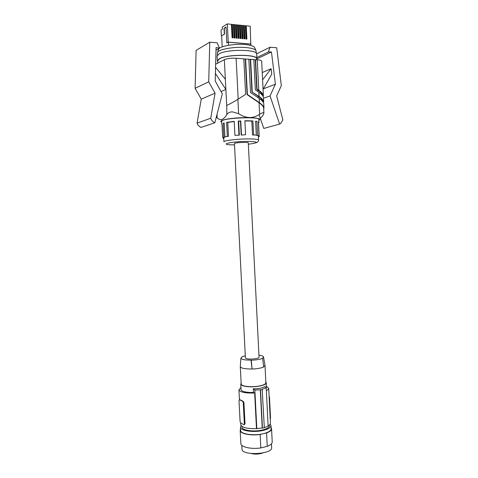 <?xml version="1.0" encoding="UTF-8"?>
<svg xmlns="http://www.w3.org/2000/svg" width="478" height="478" viewBox="0 0 478 478"><rect width="100%" height="100%" fill="white"/><g stroke="black" fill="none" stroke-linecap="round" stroke-linejoin="round"><path stroke-width="0.72" d="M241.88 426.328L241.916 427.063C241.635 430.331 253.908 432.142 262.536 429.985C267.088 428.844 269.407 427.404 269.496 425.665L269.461 424.93M264.316 427.607L268.128 426.233L266.216 387.783L262.189 389.271L264.322 427.78L256.471 428.617C247.06 428.88 241.814 427.541 240.727 424.601L240.637 422.899M268.11 425.862C269.688 424.972 270.464 424.046 270.434 423.096L268.702 388.25L266.473 386.284M266.354 390.592C267.943 389.833 268.726 389.05 268.702 388.25M266.282 389.134L266.294 382.759L265.828 381.922M241.145 383.171L240.763 384.049L241.049 389.63C241.45 391.219 244.479 392.169 250.143 392.468L253.495 392.456L253.31 388.781C258.251 388.901 262.028 388.166 264.633 386.577L266.216 387.783M270.19 418.25L270.53 418.178L269.49 397.296L269.096 396.154M270.53 418.178L270.225 418.979M253.495 392.456L254.666 393C245.238 393.298 239.986 392.217 238.922 389.761L240.948 387.574M244.168 424.751L245.011 423.831L243.911 402.524L243.087 401.257L239.699 399.608M256.471 428.617L254.666 393M239.436 399.698L242.71 401.335L243.266 402.655L244.366 423.974L243.995 424.787L240.637 422.893L240.093 421.566L239 400.504L239.813 399.62M253.31 388.781L254.858 390.006L260.51 389.833L262.434 428.21M256.817 428.808L254.858 390.006M240.763 384.049C241.157 385.597 244.186 386.505 249.851 386.792C257.803 387.114 266.706 384.886 266.294 382.759M262.404 389.456L260.51 389.833M262.225 428.097L260.295 389.648M241.988 356.97L240.906 358.118C241.432 359.486 244.808 360.155 251.028 360.125L252.067 368.95C244.915 369.052 240.99 368.281 240.291 366.638L241.187 384.025C240.918 386.367 251.792 387.55 259.53 385.949C263.659 385.089 265.768 384.031 265.87 382.776L265.003 365.383L263.635 366.823M264.979 365.24L263.533 356.97L262.625 358.273C260.104 359.36 256.322 360.012 251.279 360.221L252.067 368.95M258.939 355.202C261.842 355.56 263.372 356.152 263.533 356.97M241.993 356.767L245.292 355.775M246.194 358.53C249.116 359.785 259.482 358.691 259.04 357.185L248.279 142.838C248.62 142.091 238.05 142.354 235.194 143.167L234.441 143.537L245.399 357.873L246.194 358.53M240.906 358.118L240.303 366.489M262.625 358.273L263.659 367.02C261.024 368.12 257.242 368.801 252.306 369.046M252.509 134.999L256.304 135.065L252.509 134.999L251.816 121.089L244.891 120.934M241.193 135.071L245.584 134.76L241.193 135.071L240.482 121.071L238.653 121.173L239.364 135.172L234.919 135.346L234.208 121.34L226.614 122.392L227.767 122.434L228.484 136.32L224.917 136.792L228.484 136.32M234.214 121.532L227.767 122.434M225.12 136.804L223.949 137.598L222.7 137.604L225.132 137.072M259.052 135.603L256.304 135.358L259.052 135.603L258.371 121.866L258.986 122.464L258.526 123.061L259.196 136.612L258.401 136.947M223.776 138.698L223.334 138.578L223.28 137.604M222.037 124.77L222.7 137.604M221.726 124.352L221.673 121.125C222.826 117.911 259.889 116.327 258.843 119.524L258.986 122.464M223.334 138.578L223.77 138.53M223.818 137.102L223.101 123.318L224.218 123.294M227.331 136.296L226.614 122.392M234.919 135.346L239.364 135.172M238.952 135.041L238.241 121.012L238.653 121.173M238.241 121.012L240.482 121.071M241.486 134.898L240.775 120.874M245.584 134.76L244.879 120.743L252.904 120.922L253.597 134.85M256.304 135.358L255.616 121.203L256.913 121.43L257.594 135.244M251.816 121.089L252.904 120.922M255.634 121.549L256.913 121.43M223.101 123.318L224.2 122.96L224.917 136.792M259.196 136.612L258.383 136.612M221.613 122.159C220.244 121.561 220.621 120.892 222.754 120.145C225.192 119.351 229.004 118.699 234.184 118.191C248.476 116.746 263.581 118.126 258.879 120.271M259.889 118.998L262.888 115.509L263.91 113.262C263.647 112.33 262.219 112.659 259.632 114.26C252.976 118.783 245.973 118.586 238.612 113.668L232.284 111.828C229.679 111.983 227.875 112.886 226.877 114.529C223.758 119.775 220.525 120.904 217.173 117.923L216.307 117.11M236.114 58.25L243.816 58.812L245.602 94.387L238.187 99.107C233.348 102.125 229.524 104.222 226.703 105.405L224.349 59.708C227.175 58.519 231.101 58.035 236.114 58.25L238.187 99.107M226.877 114.529L226.703 105.405M243.828 58.985L248.853 59.176L250.514 92.469L259.178 98.402C262.058 100.434 263.587 102.208 263.766 103.72L263.976 107.914C263.79 106.427 262.261 104.67 259.387 102.651L247.377 94.465L245.596 58.937M245.286 59.093L247.066 94.59L259.064 102.758L259.632 114.26M248.859 59.35L253.848 59.535L255.348 89.786L258.873 92.218C261.753 94.274 263.282 96.066 263.468 97.614L263.677 101.814C263.492 100.29 261.962 98.51 259.082 96.472L258.873 92.218M250.305 59.457L251.918 91.896L258.162 96.18L258.24 97.757M247.066 94.59L247.377 94.465M263.91 113.262L263.653 108.028C263.468 106.54 261.944 104.784 259.064 102.758M263.689 108.811L263.976 107.914M262.763 101.593L262.763 101.527C262.577 100.004 261.048 98.223 258.162 96.18M263.45 102.651L263.677 101.814M251.918 91.896L259.082 96.472M262.464 95.445L262.464 95.415C262.279 93.861 260.743 92.057 257.857 89.995L257.935 91.573M263.163 96.544L263.372 95.702C263.193 94.148 261.657 92.344 258.777 90.288L257.272 59.786L255.599 59.66L257.056 89.099L258.777 90.288M257.857 89.995L256.734 89.225L257.056 89.099M256.734 89.225L255.282 59.816L255.599 59.66M215.638 64.243L224.349 59.708M255.282 59.816L253.854 59.714M257.272 59.786C260.068 60.019 261.544 60.503 261.687 61.232L263.372 95.702M217.765 63.138L217.645 60.903L219.569 58.8C227.229 54.163 257.63 54.337 256.638 58.931L256.68 59.738M217.687 61.704L217.341 60.915L219.288 58.782C227.068 54.068 257.953 54.247 256.943 58.908L256.674 59.726M217.341 60.915L217.09 56.093L219.032 53.895C226.811 49.043 257.708 49.282 256.704 54.092L256.943 58.908M256.357 53.279L255.921 50.387C254.678 48.977 251.332 48.033 245.889 47.537C234.632 46.503 219.014 49.204 217.496 52.335L217.353 55.257M254.78 47.92L254.469 47.262C253.292 45.924 250.167 45.016 245.095 44.544C234.608 43.552 220.071 46.097 218.625 49.073L218.386 49.766M226.028 27.15L224.23 28.262L224.529 34.052L221.637 35.85M224.529 34.052L221.637 35.784L222.21 46.862M250.848 45.464L250.783 44.096L228.341 42.189L228.496 45.285M228.341 42.189L226.841 42.912L226.022 27.013L224.033 28.244L224.331 34.034M250.789 44.209L250.191 26.171L246.23 25.776L245.381 26.272M221.344 35.826L221.051 30.09L222.378 29.266L222.264 27.049L227.307 23.9L231.388 24.306L232.069 37.762L233.019 37.846L232.332 24.396L231.507 24.904M246.23 25.776L246.893 39.071L245.973 38.993L245.304 25.687L244.264 25.579L244.933 38.897L244.001 38.814L243.338 25.489L242.292 25.388L242.961 38.724L242.029 38.64L241.36 25.292L240.315 25.191L240.984 38.551L240.052 38.467L239.376 25.095L238.325 24.993L239 38.371L238.068 38.288L237.387 24.898L236.335 24.796L237.016 38.198L236.072 38.115L235.391 24.701L234.34 24.599L235.021 38.019L234.077 37.935L233.395 24.503L232.332 24.396M234.34 24.599L233.509 25.101M236.335 24.796L235.505 25.298M238.325 24.993L237.494 25.495M240.315 25.191L239.472 25.693M242.292 25.388L241.45 25.884M244.264 25.579L243.422 26.081M226.841 42.912L228.239 42.118L227.307 23.9M232.81 37.828L232.159 24.97L231.418 24.898M234.812 38.001L234.16 25.167L233.425 25.095M236.807 38.18L236.156 25.364L235.421 25.292M238.797 38.354L238.146 25.561L237.417 25.489M240.775 38.533L240.135 25.758L239.406 25.687M242.752 38.706L242.113 25.949L241.39 25.878M244.718 38.879L244.085 26.147L243.362 26.075M246.684 39.053L246.051 26.338L245.334 26.272M251.075 44.054L228.239 42.118M262.595 79.814L271.11 68.73L271.767 74.096L263.061 89.344M271.11 68.73L262.243 72.554M256.937 58.86L271.456 51.959L275.4 84.194L263.354 88.836M271.456 51.959L268.331 52.03L270.076 47.214L256.65 53.799M268.331 52.03L256.871 57.521M270.076 47.214L276.72 47.77L281.327 85.628L276.66 95.893L282.886 119.978L280.61 123.539L279.612 124.077L270.04 95.923L275.4 84.194M279.612 124.077L263.79 128.439L259.022 114.636M270.04 95.923L263.498 98.271M250.621 59.302L252.235 91.77M215.554 67.296L225.353 79.217L225.885 89.476L221.051 91.543M225.885 89.476L215.393 73.439M216.008 50.124L219.51 48.153L216.08 47.543L215.196 80.985L222.33 93.849L214.849 122.75L201.047 127.399C199.153 126.61 197.826 125.182 197.061 123.115L201.25 99.143L215.07 93.204L208.725 81.828L195.114 88.299L201.25 99.143M214.849 122.75C212.889 121.92 211.521 120.42 210.732 118.251L197.061 123.115M195.114 88.299L196.105 50.399L209.764 42.184L217.084 42.793L219.51 48.153M209.764 42.184L208.725 81.828M210.732 118.251L215.07 93.204M241.097 425.575L240.434 427.159L240.601 430.379C240.285 434.042 253.806 436.097 263.372 433.701L260.146 434.454C250.568 435.894 239.992 433.671 240.177 430.409L240.536 429.184M240.434 427.159C240.117 430.768 253.639 432.781 263.211 430.415C268.295 429.148 270.883 427.547 270.984 425.611L271.14 428.838C271.044 430.798 268.457 432.423 263.372 433.701L266.587 432.954L267.256 446.35C270.572 445.06 272.227 443.602 272.221 441.989L271.564 428.82C271.57 430.343 269.909 431.724 266.587 432.954M271.08 427.637L271.564 428.82M260.146 434.454L260.821 447.922C251.255 449.416 240.685 447.032 240.858 443.578L240.177 430.409M260.821 447.922L267.256 446.35M271.462 443.829L271.647 447.569C272.854 454.387 241.48 455.976 241.988 449.075L241.796 445.329M251.649 453.58L251.649 453.646C255.527 454.417 259.273 454.184 262.882 452.953M270.984 425.611L270.16 424.106M269.49 397.296L269.156 397.367M245.011 423.831L244.366 423.974M243.911 402.524L243.266 402.655M243.087 401.257L242.71 401.335M248.351 144.219C258.962 142.779 259.01 141.841 248.506 141.404C233.21 141.237 217.998 144.428 231.298 144.846L234.513 144.918M258.341 135.68L258.556 140.096C258.467 139.576 256.668 139.218 253.179 139.02L249.438 138.913C238.426 138.763 223.286 140.544 223.937 141.847L223.722 137.598M237.883 99.299L238.612 113.668M259.178 98.402L259.387 102.651M217.173 117.923L216.994 114.463M239.436 399.662L238.922 389.761M239.376 399.674L239.783 399.596M254.469 47.262L255.921 50.387M218.625 49.073L217.496 52.335M255.999 142.832C257.534 142.432 258.389 141.518 258.556 140.096"/></g></svg>
